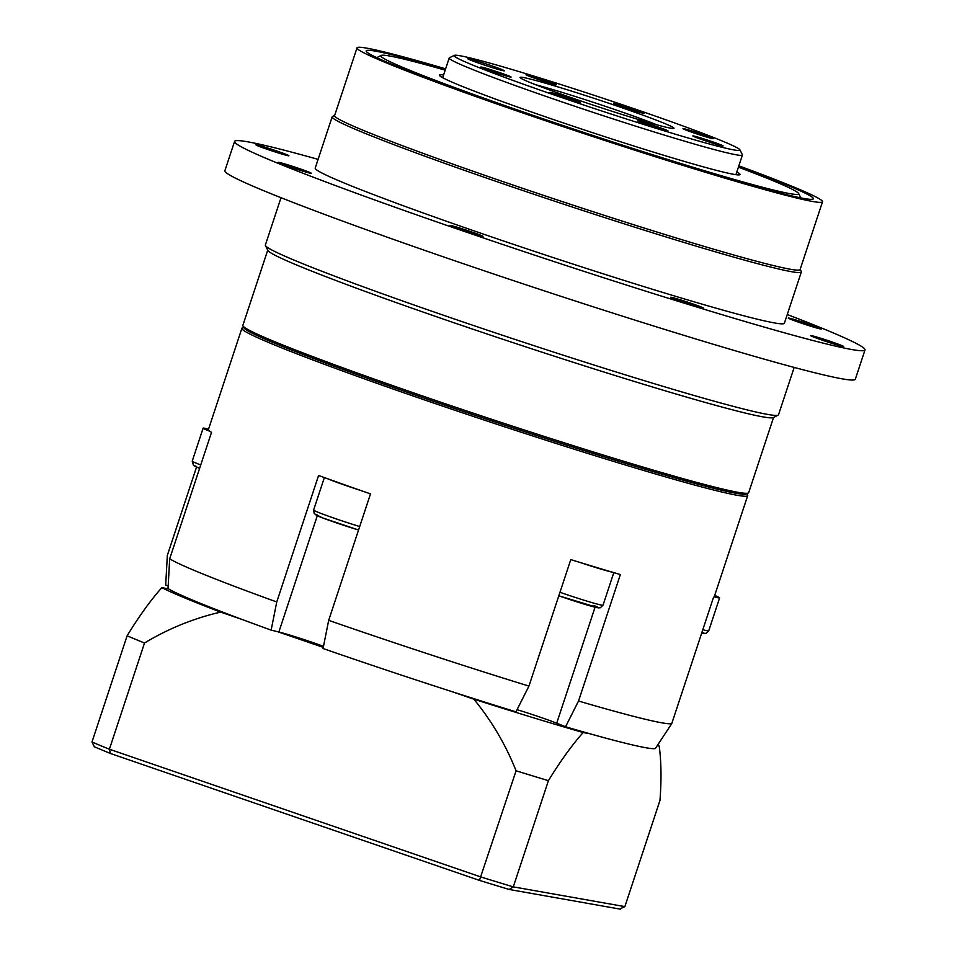 <?xml version="1.0" encoding="UTF-8"?>
<svg xmlns="http://www.w3.org/2000/svg" width="957" height="957" viewBox="0 0 957 957"><rect width="100%" height="100%" fill="white"/><g stroke="black" fill="none" stroke-linecap="round" stroke-linejoin="round"><path stroke-width="1.44" d="M323.502 646.322A30.887 1.28 18.3 0 0 278.846 632.003L271.142 630.125L276.752 601.965L318.573 475.485A266.381 11.041 18.3 0 0 327.569 478.727A266.381 11.041 18.3 0 0 360.562 490.415A266.381 11.041 18.3 0 0 370.503 493.884L328.67 620.351L323.059 648.523A258.665 10.73 -161.7 0 0 451.931 691.636L473.847 699.172A270.245 11.209 18.3 0 0 583.136 732.548A272.147 74.622 109 0 0 548.421 780.661A308.848 12.812 -161.7 0 1 516.074 770.792A272.147 261.464 -80 0 0 473.847 699.172M327.569 478.727A32.813 1.364 18.3 0 0 360.562 490.415M451.931 691.636A258.665 10.73 -161.7 0 0 515.967 711.841L528.946 686.097L570.779 559.618A266.381 11.041 18.3 0 0 580.361 562.56A266.381 11.041 18.3 0 0 611.858 572.047A266.381 11.041 18.3 0 0 620.363 574.547L578.53 701.026L565.551 726.77L556.699 723.205A30.887 1.28 18.3 0 0 517.055 709.675M580.361 562.56A32.813 1.364 18.3 0 0 611.858 572.047M242.576 619.646A258.665 10.73 -161.7 0 1 168.42 588.83L161.841 587.658A270.245 11.209 18.3 0 0 220.66 612.109L242.576 619.646A258.665 10.73 -161.7 0 0 271.142 630.125M657.232 745.659L659.17 745.993A270.245 11.209 18.3 0 0 657.543 745.18M277.697 631.716L323.287 647.399M619.741 908.994L624.861 906.614L513.287 886.876A308.848 12.812 -161.7 0 1 480.952 877.007L109.397 749.223A308.848 12.812 -161.7 0 1 91.992 741.998L94.324 746.795L110.474 753.506L408.747 856.084L110.474 753.506M599.441 905.454L601.379 905.801M548.421 780.661L513.287 886.876L509.124 889.46L479.469 880.404L418.747 859.518L479.457 880.392L516.074 770.792M600.183 905.585L509.124 889.46M407.921 855.785L419.656 859.829M220.66 612.109A272.147 261.464 -80 0 0 144.519 643.008L109.397 749.223L110.569 753.53M624.861 906.614L659.983 800.399A272.147 74.622 109 0 0 659.17 745.993M91.992 741.998L127.114 635.783A272.147 74.622 -71 0 1 161.841 587.658M144.519 643.008A308.848 12.812 -161.7 0 1 127.114 635.783M583.136 732.548L589.727 733.708A258.665 10.73 -161.7 0 1 565.551 726.77M168.169 585.935L165.681 585.122L167.343 555.359L196.532 467.112M168.42 588.83A258.665 10.73 -161.7 0 1 168.025 588.591L169.688 558.828L211.521 432.349A266.381 11.041 18.3 0 1 210.073 431.38A266.381 11.041 18.3 0 1 208.47 429.382L241.894 328.299A266.381 11.041 18.3 0 0 491.336 422.432A266.381 11.041 18.3 0 0 747.716 495.582A266.381 11.041 18.3 0 0 747.632 495.08L746.95 493.704M578.53 701.026A266.381 11.041 -161.7 0 0 671.742 723.624L655.33 748.541A258.665 10.73 -161.7 0 1 589.727 733.708M454.276 55.374L449.407 57.815A154.424 6.4 18.3 0 0 449.204 58.03A154.424 6.4 18.3 0 0 593.807 112.591A154.424 6.4 18.3 0 0 742.429 154.998A154.424 6.4 18.3 0 0 742.381 154.711L739.928 149.842A150.56 6.244 -161.7 0 1 595.063 108.775A150.56 6.244 -161.7 0 1 454.276 55.374A150.56 6.244 -161.7 0 1 459.647 55.685A150.56 6.244 -161.7 0 1 615.028 102.267A150.56 6.244 -161.7 0 1 739.928 149.842M690.739 130.607A15.958 0.658 -161.7 0 1 713.228 138.645A15.958 0.658 -161.7 0 1 697.868 134.267A15.958 0.658 -161.7 0 1 682.927 128.621A15.958 0.658 -161.7 0 1 690.739 130.607M614.406 103.296A15.958 0.658 -161.7 0 1 631.189 108.332A15.958 0.658 -161.7 0 1 644.121 113.309A15.958 0.658 -161.7 0 1 628.761 108.919A15.958 0.658 -161.7 0 1 613.82 103.284A15.958 0.658 -161.7 0 1 614.406 103.296M527.893 75.723A15.958 0.658 -161.7 0 1 526.003 74.754A15.958 0.658 -161.7 0 1 541.363 79.132A15.958 0.658 -161.7 0 1 556.304 84.766A15.958 0.658 -161.7 0 1 544.832 81.656A15.958 0.658 -161.7 0 1 527.893 75.723M503.298 75.101A15.958 0.658 -161.7 0 1 480.821 67.05A15.958 0.658 -161.7 0 1 496.181 71.44A15.958 0.658 -161.7 0 1 511.122 77.074A15.958 0.658 -161.7 0 1 503.298 75.101M579.643 102.411A15.958 0.658 -161.7 0 1 562.86 97.363A15.958 0.658 -161.7 0 1 549.928 92.398A15.958 0.658 -161.7 0 1 565.288 96.777A15.958 0.658 -161.7 0 1 580.229 102.423A15.958 0.658 -161.7 0 1 579.643 102.411M666.156 129.985A15.958 0.658 -161.7 0 1 668.046 130.953A15.958 0.658 -161.7 0 1 652.686 126.575A15.958 0.658 -161.7 0 1 637.745 120.929A15.958 0.658 -161.7 0 1 649.205 124.051A15.958 0.658 -161.7 0 1 666.156 129.985M712.175 141.66A15.958 0.658 -161.7 0 1 723.133 145.954A15.958 0.658 -161.7 0 1 707.773 141.576A15.958 0.658 -161.7 0 1 692.832 135.942A15.958 0.658 -161.7 0 1 712.175 141.66M491.132 65.614A19.307 0.801 -161.7 0 1 504.387 70.818A19.307 0.801 -161.7 0 1 485.809 65.519A19.307 0.801 -161.7 0 1 467.734 58.688A19.307 0.801 -161.7 0 1 491.132 65.614M535.633 84.718A77.218 3.206 -161.7 0 1 616.093 109.971A77.218 3.206 -161.7 0 1 657.124 124.9M618.318 106.478A81.07 3.361 18.3 0 0 520.07 77.553A81.07 3.361 18.3 0 0 595.972 106.048A81.07 3.361 18.3 0 0 673.884 128.417A81.07 3.361 18.3 0 0 618.318 106.478M242.934 325.882L243.915 327.82A264.838 10.982 18.3 0 0 491.838 420.901A264.838 10.982 18.3 0 0 746.364 493.991L748.314 493.011A266.381 11.041 -161.7 0 1 492.305 419.501A266.381 11.041 -161.7 0 1 242.934 325.882A266.381 11.041 -161.7 0 1 242.863 325.368L267.745 250.148M243.628 327.246L242.253 327.94A266.381 11.041 18.3 0 0 241.894 328.299M528.946 686.097A266.381 11.041 -161.7 0 1 328.67 620.351M671.742 723.624L713.575 597.156A266.381 11.041 18.3 0 0 714.161 596.857A266.381 11.041 18.3 0 0 714.281 596.654L747.716 495.582M276.752 601.965A266.381 11.041 -161.7 0 1 169.688 558.828M443.593 74.969A158.288 6.567 18.3 0 0 439.526 75.424A158.288 6.567 18.3 0 0 587.694 131.061A158.288 6.567 18.3 0 0 739.821 174.736A158.288 6.567 18.3 0 0 736.818 171.949M738.409 167.14A220.05 9.127 -161.7 0 1 798.617 193.505A220.05 9.127 -161.7 0 1 586.892 133.49A220.05 9.127 -161.7 0 1 381.125 55.434A220.05 9.127 -161.7 0 1 389.643 56.008A220.05 9.127 -161.7 0 1 445.184 70.16M773.555 417.431L748.685 492.652A266.381 11.041 -161.7 0 1 748.314 493.011M794.166 367.428L778.508 414.764A270.245 11.209 -161.7 0 1 778.137 415.135L773.268 417.575A266.381 11.041 -161.7 0 1 517.247 344.053A266.381 11.041 -161.7 0 1 267.888 250.435L265.436 245.566A270.245 11.209 -161.7 0 1 265.352 245.052L281.011 197.716M286.956 164.568A17.37 0.718 -161.7 0 1 311.276 173.265A17.37 0.718 -161.7 0 1 302.591 171.064A17.37 0.718 -161.7 0 1 278.284 162.355A17.37 0.718 -161.7 0 1 286.956 164.568M450.711 225.505A17.37 0.718 -161.7 0 1 469.014 231.02A17.37 0.718 -161.7 0 1 482.998 236.403A17.37 0.718 -161.7 0 1 482.304 236.379A17.37 0.718 -161.7 0 1 463.989 230.864A17.37 0.718 -161.7 0 1 450.005 225.493A17.37 0.718 -161.7 0 1 450.711 225.505M672.496 298.273A17.37 0.718 -161.7 0 1 670.522 297.244A17.37 0.718 -161.7 0 1 683.095 300.677A17.37 0.718 -161.7 0 1 701.541 307.137A17.37 0.718 -161.7 0 1 703.515 308.154A17.37 0.718 -161.7 0 1 690.942 304.733A17.37 0.718 -161.7 0 1 672.496 298.273M822.398 340.225A17.37 0.718 -161.7 0 1 810.651 335.608A17.37 0.718 -161.7 0 1 831.884 341.9A17.37 0.718 -161.7 0 1 843.643 346.518A17.37 0.718 -161.7 0 1 822.398 340.225M812.613 326.792A17.37 0.718 -161.7 0 1 788.305 318.083A17.37 0.718 -161.7 0 1 796.978 320.296A17.37 0.718 -161.7 0 1 821.297 328.993A17.37 0.718 -161.7 0 1 812.613 326.792M277.171 151.134A17.37 0.718 -161.7 0 1 288.93 155.752A17.37 0.718 -161.7 0 1 267.685 149.459A17.37 0.718 -161.7 0 1 255.938 144.842A17.37 0.718 -161.7 0 1 277.171 151.134M445.46 69.335A235.494 9.761 18.3 0 0 366.531 51.738A235.494 9.761 18.3 0 0 586.689 134.1A235.494 9.761 18.3 0 0 812.541 199.247A235.494 9.761 18.3 0 0 738.684 166.315M738.852 165.812A245.148 10.168 -161.7 0 1 822.506 201.795A245.148 10.168 -161.7 0 1 586.569 134.47A245.148 10.168 -161.7 0 1 357.009 47.85A245.148 10.168 -161.7 0 1 366.818 48.161A245.148 10.168 -161.7 0 1 445.627 68.844M822.506 201.795L800.1 269.551A245.148 10.168 -161.7 0 1 564.163 202.226A245.148 10.168 -161.7 0 1 334.603 115.606L357.009 47.85M800.172 269.348L801.26 271.513A247.073 10.252 -161.7 0 1 801.332 271.991A247.073 10.252 -161.7 0 1 563.529 204.14A247.073 10.252 -161.7 0 1 332.163 116.826A247.073 10.252 -161.7 0 1 332.498 116.491L334.663 115.402M801.332 271.991L784.369 323.263A247.073 10.252 -161.7 0 1 546.567 255.399A247.073 10.252 -161.7 0 1 315.212 168.097L332.163 116.826M787.264 314.53A332.007 13.769 -161.7 0 1 865.008 349.927A332.007 13.769 -161.7 0 1 545.466 258.749A332.007 13.769 -161.7 0 1 234.573 141.433A332.007 13.769 -161.7 0 1 247.863 141.839A332.007 13.769 -161.7 0 1 318.095 159.364M865.008 349.927L855.319 379.223A332.007 13.769 -161.7 0 1 535.776 288.045A332.007 13.769 -161.7 0 1 224.883 170.729L234.573 141.433M778.137 415.135A270.245 11.209 -161.7 0 1 518.419 340.548A270.245 11.209 -161.7 0 1 265.436 245.566M714.161 596.857A32.813 1.364 18.3 0 0 719.616 597.862A32.813 1.364 18.3 0 0 714.688 595.445M208.53 429.167A32.813 1.364 18.3 0 0 203.123 428.174A32.813 1.364 18.3 0 0 210.073 431.38M317.234 514.95A28.949 1.196 18.3 0 0 327.079 519.579A28.949 1.196 18.3 0 0 358.552 530.011L322.342 517.809L314.231 513.658L313.621 510.045L324.363 477.567M359.7 526.529A32.813 1.364 -161.7 0 1 313.621 510.045M278.846 632.003L317.293 515.739M559.977 592.287A32.813 1.364 -161.7 0 0 603.03 605.195L600.374 607.731L598.615 607.886L558.816 595.78A28.949 1.196 18.3 0 0 591.211 606.176A28.949 1.196 18.3 0 0 593.902 605.542M556.699 723.205L595.063 607.205M479.493 880.404A304.984 12.644 18.3 0 0 508.968 889.4M702.809 629.694A32.813 1.364 -161.7 0 0 708.718 630.83L706.075 633.367L701.696 633.056A28.949 1.196 18.3 0 0 701.983 632.182M195.838 466.047A28.949 1.196 18.3 0 0 199.606 468.368L193.493 465.449L192.225 461.13L203.123 428.174M200.743 464.946A32.813 1.364 -161.7 0 1 192.225 461.13M603.03 605.195L613.796 572.621M620.339 909.15L600.936 905.717M449.204 58.03L442.684 77.708M742.429 154.998L735.921 174.676M381.125 55.434L376.735 57.635M798.617 193.505L800.83 197.896M708.718 630.83L719.616 597.862"/></g></svg>
